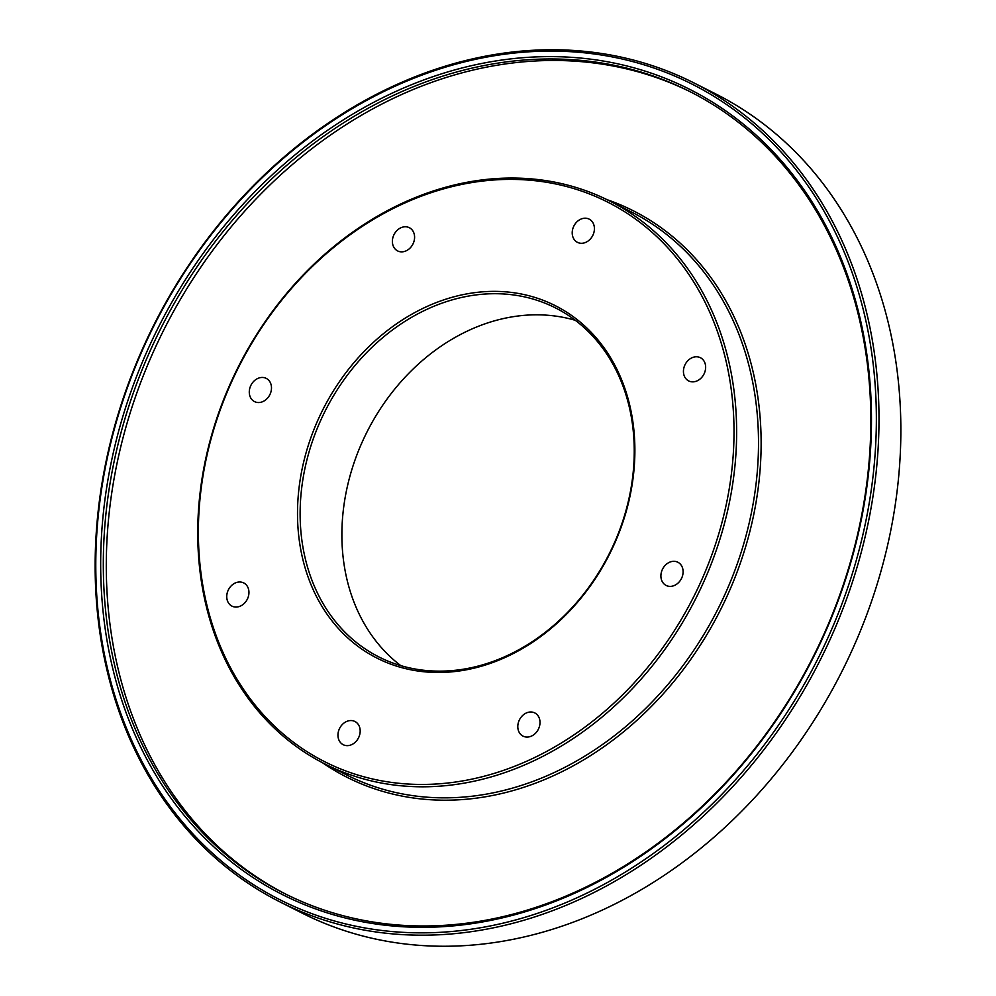 <?xml version="1.0" encoding="UTF-8"?>
<svg xmlns="http://www.w3.org/2000/svg" width="996" height="996" viewBox="0 0 996 996"><rect width="100%" height="100%" fill="white"/><g stroke="black" fill="none" stroke-linecap="round" stroke-linejoin="round"><path stroke-width="1.49" d="M612.814 547.414A197.494 160.518 116.8 0 1 382.75 660.858A197.494 160.518 116.8 0 1 319.579 416.428A197.494 160.518 116.8 0 1 549.63 302.983A197.494 160.518 116.8 0 1 612.814 547.414M321.982 417.573A195.577 158.962 -63.2 0 0 378.953 656.974A195.577 158.962 -63.2 0 0 612.391 547.277A195.577 158.962 -63.2 0 0 555.419 307.876A195.577 158.962 -63.2 0 0 321.982 417.573M698.968 585.897A313.541 254.839 -63.2 0 0 598.671 197.831A313.541 254.839 -63.2 0 0 233.413 377.945A313.541 254.839 -63.2 0 0 333.722 766.011A313.541 254.839 -63.2 0 0 698.968 585.897M232.989 377.82A315.446 256.395 116.8 0 1 609.49 200.893A315.446 256.395 116.8 0 1 701.383 587.03A315.446 256.395 116.8 0 1 324.883 763.957A315.446 256.395 116.8 0 1 232.989 377.82M821.04 641.586A451.188 366.715 116.8 0 1 295.439 900.782A451.188 366.715 116.8 0 1 151.106 342.35A451.188 366.715 116.8 0 1 676.707 83.154A451.188 366.715 116.8 0 1 821.04 641.586M153.521 343.495A449.283 365.171 -63.2 0 0 284.383 893.437A449.283 365.171 -63.2 0 0 820.617 641.461A449.283 365.171 -63.2 0 0 689.742 91.508A449.283 365.171 -63.2 0 0 153.521 343.495M825.298 643.491A456.927 371.384 -63.2 0 0 679.123 77.962A456.927 371.384 -63.2 0 0 146.848 340.458A456.927 371.384 -63.2 0 0 293.011 905.974A456.927 371.384 -63.2 0 0 825.298 643.491M146.424 340.321A458.832 372.94 116.8 0 1 694.063 82.979A458.832 372.94 116.8 0 1 827.713 644.624A458.832 372.94 116.8 0 1 280.075 901.965A458.832 372.94 116.8 0 1 146.424 340.321M324.883 763.957L346.745 775A315.446 256.395 -63.2 0 0 723.245 598.086A315.446 256.395 -63.2 0 0 631.364 211.949L609.49 200.893M606.987 199.648A317.363 257.952 116.8 0 1 725.661 599.219A317.363 257.952 116.8 0 1 322.393 762.675M400.79 665.627A195.577 158.962 116.8 0 1 363.739 438.676A195.577 158.962 116.8 0 1 575.327 320.326M280.075 901.965L301.937 913.021A458.832 372.94 -63.2 0 0 849.576 655.679A458.832 372.94 -63.2 0 0 715.925 94.035L694.063 82.979M393.831 235.006A12.998 10.57 -63.2 0 0 397.616 250.917A12.998 10.57 -63.2 0 0 413.141 243.622A12.998 10.57 -63.2 0 0 409.356 227.711A12.998 10.57 -63.2 0 0 393.831 235.006M573.671 226.428A12.998 10.57 -63.2 0 0 577.456 242.352A12.998 10.57 -63.2 0 0 592.969 235.056A12.998 10.57 -63.2 0 0 589.184 219.145A12.998 10.57 -63.2 0 0 573.671 226.428M684.887 365.009A12.998 10.57 -63.2 0 0 688.672 380.92A12.998 10.57 -63.2 0 0 704.197 373.625A12.998 10.57 -63.2 0 0 700.4 357.713A12.998 10.57 -63.2 0 0 684.887 365.009M662.352 569.538A12.998 10.57 -63.2 0 0 666.137 585.449A12.998 10.57 -63.2 0 0 681.65 578.153A12.998 10.57 -63.2 0 0 677.865 562.242A12.998 10.57 -63.2 0 0 662.352 569.538M519.252 720.22A12.998 10.57 -63.2 0 0 523.037 736.131A12.998 10.57 -63.2 0 0 538.55 728.848A12.998 10.57 -63.2 0 0 534.765 712.924A12.998 10.57 -63.2 0 0 519.252 720.22M339.412 728.786A12.998 10.57 -63.2 0 0 343.197 744.697A12.998 10.57 -63.2 0 0 358.722 737.413A12.998 10.57 -63.2 0 0 354.937 721.49A12.998 10.57 -63.2 0 0 339.412 728.786M228.196 590.217A12.998 10.57 -63.2 0 0 231.981 606.128A12.998 10.57 -63.2 0 0 247.494 598.845A12.998 10.57 -63.2 0 0 243.709 582.921A12.998 10.57 -63.2 0 0 228.196 590.217M250.731 385.689A12.998 10.57 -63.2 0 0 254.515 401.6A12.998 10.57 -63.2 0 0 270.041 394.304A12.998 10.57 -63.2 0 0 266.256 378.393A12.998 10.57 -63.2 0 0 250.731 385.689M285.877 894.184A449.283 365.171 116.8 0 1 156.497 345.002A449.283 365.171 116.8 0 1 691.236 92.267"/></g></svg>

